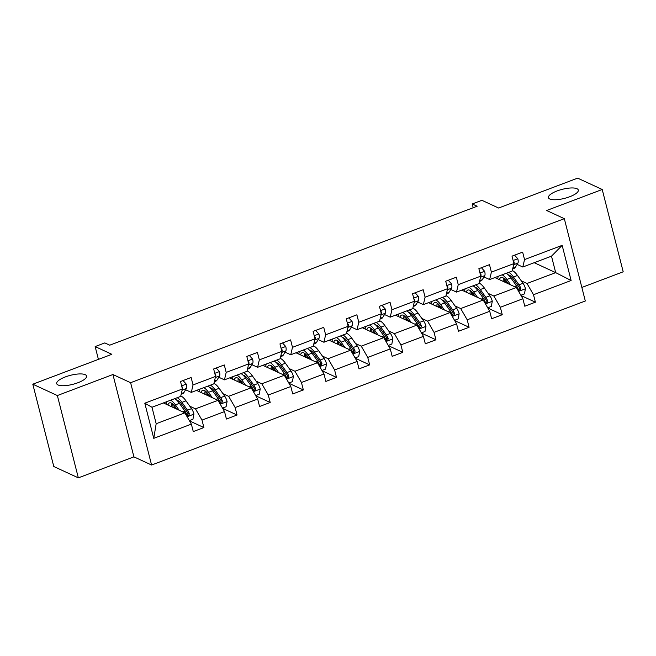 <?xml version="1.0" encoding="UTF-8"?>
<svg xmlns="http://www.w3.org/2000/svg" width="656" height="656" viewBox="0 0 656 656"><rect width="100%" height="100%" fill="white"/><g stroke="black" fill="none" stroke-linecap="round" stroke-linejoin="round"><path stroke-width="0.98" d="M549.777 198.998A15.416 4.658 165.7 0 1 548.441 197.661A15.416 4.658 165.7 0 1 559.601 190.084A15.416 4.658 165.7 0 1 576.977 188.715A15.416 4.658 165.7 0 1 578.313 190.051A15.416 4.658 165.7 0 1 567.153 197.628A15.416 4.658 165.7 0 1 549.777 198.998M58.04 384.965A15.416 4.658 165.7 0 1 56.703 383.629A15.416 4.658 165.7 0 1 67.863 376.052A15.416 4.658 165.7 0 1 85.239 374.683A15.416 4.658 165.7 0 1 86.576 376.019A15.416 4.658 165.7 0 1 75.415 383.596A15.416 4.658 165.7 0 1 58.04 384.965M78.343 477.863L133.906 456.855L112.922 374.527L57.359 395.543L78.343 477.863L53.784 466.514L32.8 384.195L111.848 354.297L95.153 346.573L98.416 359.381M57.359 395.543L32.8 384.195M581.856 287.443L623.2 271.805L602.216 189.486L577.657 178.137L498.609 208.026L481.914 200.31L472.246 203.967L473.206 207.731M151.585 465.022L585.308 300.997L564.324 218.678L130.61 382.702L151.585 465.022L133.906 456.855M521.315 280.85L526.998 283.482L555.681 272.634L571.114 280.506L533.5 294.733L535.403 302.186L521.02 295.536M534.205 262.703L555.681 272.634L551.491 256.168L522.799 267.017L517.117 264.384M526.998 283.482L533.5 294.733M488.162 293.388L493.845 296.02L516.37 287.5L522.881 298.751L524.775 306.204L535.403 302.186M522.881 298.751L500.356 307.27L502.25 314.724L487.867 308.074M455.01 305.926L460.692 308.558L483.218 300.038L489.729 311.288L491.631 318.742L502.25 314.724M489.729 311.288L467.203 319.808L469.106 327.262L454.715 320.612M421.857 318.463L427.548 321.096L450.073 312.576L456.576 323.826L458.478 331.28L469.106 327.262M456.576 323.826L434.051 332.346L435.953 339.8L421.57 333.15M388.713 331.001L394.395 333.625L416.921 325.114L423.423 336.364L425.326 343.818L435.953 339.8M423.423 336.364L400.898 344.884L402.8 352.338L388.418 345.687M355.56 343.539L361.243 346.163L383.768 337.651L390.279 348.902L392.173 356.356L402.8 352.338M390.279 348.902L367.754 357.422L369.648 364.875L355.265 358.217M322.408 356.077L328.09 358.701L350.616 350.181L357.126 361.44L359.029 368.893L369.648 364.875M357.126 361.44L334.601 369.951L336.503 377.405L322.112 370.755M289.255 368.615L294.946 371.239L317.471 362.719L323.974 373.977L325.876 381.423L336.503 377.405M323.974 373.977L301.448 382.489L303.351 389.943L288.968 383.293M256.111 381.152L261.793 383.776L284.319 375.257L290.821 386.507L292.724 393.961L303.351 389.943M290.821 386.507L268.296 395.027L270.198 402.481L255.815 395.83M222.958 393.69L228.641 396.314L251.166 387.794L257.677 399.045L259.571 406.499L270.198 402.481M257.677 399.045L235.151 407.565L237.046 415.018L222.663 408.368M189.805 406.22L195.488 408.852L218.013 400.332L224.524 411.583L226.427 419.036L237.046 415.018M224.524 411.583L201.999 420.102L203.901 427.556L189.51 420.906M191.372 424.12L153.758 438.347L144.796 403.194L182.409 388.967L180.671 396.404L151.979 407.253L156.177 423.719L184.869 412.87L191.372 424.12L193.274 431.574L203.901 427.556M193.036 384.949L215.562 376.429L213.823 383.867L191.298 392.386L193.036 384.949L191.134 377.495L180.515 381.513L182.409 388.967M226.189 372.411L248.714 363.891L246.968 371.329L224.442 379.849L226.189 372.411L224.286 364.957L213.659 368.975L215.562 376.429M247.476 369.172L248.96 368.615A18.425 6.125 69.3 0 0 250.19 367.516L252.683 363.408A6.38 2.124 69.3 0 0 252.634 359.127L249.37 355.486L246.82 356.454L248.714 363.891M246.812 356.438L257.439 352.42L259.341 359.873L281.867 351.354L279.964 343.908L290.592 339.89L292.486 347.336L315.011 338.824L313.117 331.37L323.736 327.352L325.638 334.806L348.164 326.286L346.261 318.832L356.889 314.814L358.791 322.268L381.316 313.748L379.414 306.295L390.041 302.277L391.944 309.73L414.469 301.211L412.567 293.757L423.194 289.739L425.088 297.193L447.613 288.673L445.719 281.219L456.346 277.201L458.241 284.655L480.766 276.135L478.872 268.681L489.491 264.663L491.393 272.117L513.919 263.597L512.016 256.143L522.643 252.125L524.546 259.579L562.159 245.352L571.114 280.506M95.153 346.573L104.821 342.916L109.732 345.187L477.15 206.238L472.246 203.967M513.919 263.597L512.172 271.035L489.647 279.554L483.964 276.922M489.647 279.554L491.393 272.117M494.895 277.57L516.37 287.5M493.845 296.02L500.356 307.27M480.766 276.135L479.028 283.572L456.502 292.092L450.811 289.46M456.502 292.092L458.241 284.655M461.742 290.108L483.218 300.038M460.692 308.558L467.203 319.808M447.613 288.673L445.875 296.11L423.35 304.63L417.667 301.998M423.35 304.63L425.088 297.193M428.598 302.646L450.073 312.576M427.548 321.096L434.051 332.346M414.469 301.211L412.722 308.648L390.197 317.168L384.514 314.536M390.197 317.168L391.944 309.73M395.445 315.183L416.921 325.114M394.395 333.625L400.898 344.884M381.316 313.748L379.57 321.186L357.044 329.706L351.362 327.073M357.044 329.706L358.791 322.268M362.292 327.721L383.768 337.651M361.243 346.163L367.754 357.422M348.164 326.286L346.425 333.724L323.9 342.243L318.209 339.611M323.9 342.243L325.638 334.806M329.14 340.259L350.616 350.181M328.09 358.701L334.601 369.951M315.011 338.824L313.273 346.261L290.747 354.773L285.057 352.149M290.747 354.773L292.486 347.336M295.995 352.789L317.471 362.719M294.946 371.239L301.448 382.489M281.867 351.354L280.12 358.791L257.595 367.311L251.912 364.687M257.595 367.311L259.341 359.873M262.843 365.326L284.319 375.257M261.793 383.776L268.296 395.027M224.442 379.849L218.76 377.225M229.69 377.864L251.166 387.794M228.641 396.314L235.151 407.565M191.298 392.386L185.607 389.762M196.538 390.402L218.013 400.332M195.488 408.852L201.999 420.102M144.796 403.194L151.979 407.253M112.922 374.527L130.61 382.702M602.216 189.486L546.645 210.502L564.324 218.678M163.385 402.94L184.869 412.87M164.082 403.26L163.951 402.727M197.235 390.73L197.103 390.189M230.387 378.192L230.248 377.651M263.54 365.654L263.4 365.121M296.684 353.117L296.553 352.584M329.837 340.579L329.706 340.046M362.989 328.041L362.85 327.508M396.142 315.503L396.003 314.97M429.295 302.965L429.155 302.432M462.439 290.428L462.308 289.895M495.592 277.89L495.452 277.357M156.177 423.719L153.758 438.347M522.799 267.017L524.546 259.579M562.159 245.352L551.491 256.168M180.515 381.53L183.057 380.554L186.329 384.203A6.38 2.124 69.3 0 1 186.386 388.483L183.893 392.591A18.425 6.125 69.3 0 1 182.663 393.69L181.171 394.248M182.056 390.484L182.343 390.008A6.38 2.124 -110.7 0 0 182.598 387.343L181.778 386.482M189.354 420.627L192.938 419.274L193.93 414.018A6.38 2.124 -110.7 0 0 191.527 408.655L185.992 400.841A18.425 6.125 -110.7 0 0 180.769 395.986M178.58 400.972A15.293 5.084 -110.7 0 0 178.391 401.989M179.178 410.246L175.365 404.859A18.425 6.125 -110.7 0 0 170.626 400.201M166.821 401.644A18.425 6.125 -110.7 0 0 166.255 404.268M176.849 409.164L175.283 406.95A15.293 5.084 -110.7 0 0 169.461 402.874A15.293 5.084 -110.7 0 0 167.944 405.047M174.66 398.676A18.425 6.125 69.3 0 1 179.408 403.325L184.943 411.148A6.38 2.124 69.3 0 1 186.796 414.789L187.559 415.658L188.657 415.633L189.346 413.821A6.38 2.124 -110.7 0 0 187.493 410.18L181.958 402.366A18.425 6.125 -110.7 0 0 177.21 397.716M172.807 404.096A18.425 6.125 -110.7 0 0 173.061 406.777L173.151 407.458M174.48 408.073A15.293 5.084 69.3 0 1 174.266 405.621M176.841 400.275A15.293 5.084 69.3 0 1 181.876 404.457L187.403 412.28A3.255 1.082 69.3 0 1 187.936 413.165L187.739 414.764M171.995 403.465A15.293 5.084 -110.7 0 0 171.724 406.794M213.667 368.992L216.226 368.024L219.481 371.665A6.38 2.124 69.3 0 1 219.539 375.945L217.046 380.054A18.425 6.125 69.3 0 1 215.808 381.152L214.323 381.71M215.209 377.946L215.496 377.471A6.38 2.124 -110.7 0 0 215.75 374.806L214.93 373.945M248.362 365.408L248.649 364.933A6.38 2.124 -110.7 0 0 248.903 362.268L248.083 361.407M222.507 408.089L226.09 406.736L227.083 401.48A6.38 2.124 -110.7 0 0 224.68 396.117L219.145 388.303A18.425 6.125 -110.7 0 0 213.922 383.448M211.732 388.434A15.293 5.084 -110.7 0 0 211.544 389.451M212.331 397.708L208.518 392.321A18.425 6.125 -110.7 0 0 203.778 387.663M199.973 389.106A18.425 6.125 -110.7 0 0 199.408 391.73M210.002 396.626L208.436 394.412A15.293 5.084 -110.7 0 0 202.614 390.336A15.293 5.084 -110.7 0 0 201.097 392.509M207.813 386.138A18.425 6.125 69.3 0 1 212.56 390.796L218.087 398.61A6.38 2.124 69.3 0 1 219.949 402.251L220.711 403.12L221.81 403.096L222.499 401.283A6.38 2.124 -110.7 0 0 220.637 397.651L215.111 389.828A18.425 6.125 -110.7 0 0 210.363 385.179M205.959 391.558A18.425 6.125 -110.7 0 0 206.214 394.24L206.304 394.92M207.632 395.535A15.293 5.084 69.3 0 1 207.419 393.083M209.994 387.737A15.293 5.084 69.3 0 1 215.02 391.919L220.555 399.742A3.255 1.082 69.3 0 1 221.08 400.627L220.892 402.226M205.148 390.927A15.293 5.084 -110.7 0 0 204.877 394.256M255.651 395.552L259.243 394.199L260.235 388.942A6.38 2.124 -110.7 0 0 257.833 383.58L252.298 375.765A18.425 6.125 -110.7 0 0 247.066 370.911M244.885 375.896A15.293 5.084 -110.7 0 0 244.696 376.913M245.483 385.17L241.67 379.783A18.425 6.125 -110.7 0 0 236.931 375.134M233.126 376.569A18.425 6.125 -110.7 0 0 232.552 379.193M243.155 384.088L241.588 381.874A15.293 5.084 -110.7 0 0 235.766 377.799A15.293 5.084 -110.7 0 0 234.241 379.972M240.965 373.6A18.425 6.125 69.3 0 1 245.705 378.258L251.24 386.072A6.38 2.124 69.3 0 1 253.101 389.713L253.864 390.582L254.963 390.558L255.651 388.746A6.38 2.124 -110.7 0 0 253.79 385.113L248.255 377.29A18.425 6.125 -110.7 0 0 243.515 372.641M239.104 379.02A18.425 6.125 -110.7 0 0 239.358 381.702L239.456 382.382M240.785 382.997A15.293 5.084 69.3 0 1 240.572 380.546M243.138 375.199A15.293 5.084 69.3 0 1 248.173 379.381L253.708 387.204A3.255 1.082 69.3 0 1 254.233 388.09L254.036 389.689M238.292 378.389A15.293 5.084 -110.7 0 0 238.021 381.718M279.964 343.916L282.523 342.949L285.786 346.598A6.38 2.124 69.3 0 1 285.836 350.87L283.343 354.978A18.425 6.125 69.3 0 1 282.113 356.077L280.629 356.643M281.506 352.879L281.801 352.395A6.38 2.124 -110.7 0 0 282.047 349.73L281.227 348.869M288.804 383.014L292.396 381.661L293.38 376.405A6.38 2.124 -110.7 0 0 290.977 371.042L285.442 363.227A18.425 6.125 -110.7 0 0 280.219 358.373M278.037 363.367A15.293 5.084 -110.7 0 0 277.841 364.375M278.636 372.633L274.823 367.245A18.425 6.125 -110.7 0 0 270.075 362.596M266.279 364.031A18.425 6.125 -110.7 0 0 265.705 366.655M276.307 371.55L274.733 369.336A15.293 5.084 -110.7 0 0 268.919 365.261A15.293 5.084 -110.7 0 0 267.394 367.434M274.118 361.062A18.425 6.125 69.3 0 1 278.857 365.72L284.392 373.535A6.38 2.124 69.3 0 1 286.246 377.175L287.016 378.053L288.107 378.02L288.796 376.208A6.38 2.124 -110.7 0 0 286.943 372.575L281.408 364.752A18.425 6.125 -110.7 0 0 276.668 360.103M272.256 366.483A18.425 6.125 -110.7 0 0 272.511 369.164L272.609 369.845M273.929 370.46A15.293 5.084 69.3 0 1 273.716 368.008M276.291 362.661A15.293 5.084 69.3 0 1 281.326 366.852L286.861 374.666A3.255 1.082 69.3 0 1 287.385 375.56L287.189 377.151M271.445 365.851A15.293 5.084 -110.7 0 0 271.174 369.18M313.117 331.378L315.659 330.403L318.931 334.06A6.38 2.124 69.3 0 1 318.988 338.332L316.495 342.44A18.425 6.125 69.3 0 1 315.265 343.539L313.773 344.105M314.659 340.341L314.946 339.857A6.38 2.124 -110.7 0 0 315.2 337.2L314.38 336.331M321.957 370.484L325.54 369.123L326.532 363.867A6.38 2.124 -110.7 0 0 324.13 358.512L318.595 350.689A18.425 6.125 -110.7 0 0 313.371 345.835M311.182 350.829A15.293 5.084 -110.7 0 0 310.993 351.837M311.78 360.095L307.967 354.707A18.425 6.125 -110.7 0 0 303.228 350.058M299.431 351.493A18.425 6.125 -110.7 0 0 298.857 354.117M309.452 359.021L307.885 356.798A15.293 5.084 -110.7 0 0 302.063 352.723A15.293 5.084 -110.7 0 0 300.546 354.896M307.27 348.525A18.425 6.125 69.3 0 1 312.01 353.182L317.545 360.997A6.38 2.124 69.3 0 1 319.398 364.638L320.169 365.515L321.26 365.482L321.948 363.67A6.38 2.124 -110.7 0 0 320.095 360.037L314.56 352.215A18.425 6.125 -110.7 0 0 309.821 347.565M305.409 353.945A18.425 6.125 -110.7 0 0 305.663 356.626L305.753 357.307M307.082 357.922A15.293 5.084 69.3 0 1 306.869 355.47M309.443 350.132A15.293 5.084 69.3 0 1 314.478 354.314L320.005 362.128A3.255 1.082 69.3 0 1 320.538 363.022L320.341 364.613M304.597 353.313A15.293 5.084 -110.7 0 0 304.327 356.643M346.27 318.841L348.812 317.865L352.083 321.522A6.38 2.124 69.3 0 1 352.141 325.794L349.648 329.902A18.425 6.125 69.3 0 1 348.41 331.001L346.926 331.567M347.811 327.803L348.098 327.319A6.38 2.124 -110.7 0 0 348.352 324.663L347.532 323.793M355.109 357.946L358.693 356.585L359.685 351.329A6.38 2.124 -110.7 0 0 357.282 345.974L351.747 338.152A18.425 6.125 -110.7 0 0 346.524 333.297M344.334 338.291A15.293 5.084 -110.7 0 0 344.146 339.3M344.933 347.557L341.12 342.17A18.425 6.125 -110.7 0 0 336.38 337.52M332.576 338.955A18.425 6.125 -110.7 0 0 332.01 341.579M342.604 346.483L341.038 344.269A15.293 5.084 -110.7 0 0 335.216 340.185A15.293 5.084 -110.7 0 0 333.699 342.358M340.415 335.995A18.425 6.125 69.3 0 1 345.163 340.644L350.689 348.459A6.38 2.124 69.3 0 1 352.551 352.1L353.313 352.977L354.412 352.944L355.101 351.132A6.38 2.124 -110.7 0 0 353.24 347.5L347.713 339.677A18.425 6.125 -110.7 0 0 342.965 335.027M338.562 341.415A18.425 6.125 -110.7 0 0 338.816 344.088L338.906 344.769M340.234 345.384A15.293 5.084 69.3 0 1 340.021 342.932M342.596 337.594A15.293 5.084 69.3 0 1 347.623 341.776L353.158 349.591A3.255 1.082 69.3 0 1 353.682 350.484L353.494 352.075M337.75 340.784A15.293 5.084 -110.7 0 0 337.479 344.113M379.422 306.303L381.964 305.327L385.236 308.984A6.38 2.124 69.3 0 1 385.285 313.256L382.792 317.365A18.425 6.125 69.3 0 1 381.562 318.463L380.078 319.029M380.964 315.265L381.251 314.782A6.38 2.124 -110.7 0 0 381.505 312.125L380.685 311.256M388.254 345.409L391.845 344.047L392.837 338.799A6.38 2.124 -110.7 0 0 390.435 333.437L384.9 325.614A18.425 6.125 -110.7 0 0 379.668 320.759M377.487 325.753A15.293 5.084 -110.7 0 0 377.298 326.762M378.086 335.019L374.273 329.632A18.425 6.125 -110.7 0 0 369.533 324.982M365.728 326.417A18.425 6.125 -110.7 0 0 365.154 329.041M375.757 333.945L374.191 331.731A15.293 5.084 -110.7 0 0 368.369 327.656A15.293 5.084 -110.7 0 0 366.843 329.82M373.567 323.457A18.425 6.125 69.3 0 1 378.307 328.107L383.842 335.929A6.38 2.124 69.3 0 1 385.703 339.562L386.466 340.439L387.565 340.407L388.254 338.594A6.38 2.124 -110.7 0 0 386.392 334.962L380.857 327.139A18.425 6.125 -110.7 0 0 376.118 322.49M371.706 328.877A18.425 6.125 -110.7 0 0 371.96 331.551L372.059 332.231M373.387 332.846A15.293 5.084 69.3 0 1 373.174 330.394M375.74 325.056A15.293 5.084 69.3 0 1 380.775 329.238L386.31 337.053A3.255 1.082 69.3 0 1 386.835 337.947L386.646 339.537M370.902 328.246A15.293 5.084 -110.7 0 0 370.632 331.575M412.567 293.765L415.109 292.789L418.389 296.446A6.38 2.124 69.3 0 1 418.438 300.719L415.945 304.827A18.425 6.125 69.3 0 1 414.715 305.926L413.231 306.491M414.108 302.728L414.403 302.244A6.38 2.124 -110.7 0 0 414.649 299.587L413.829 298.718M421.406 332.871L424.998 331.51L425.982 326.262A6.38 2.124 -110.7 0 0 423.579 320.899L418.052 313.076A18.425 6.125 -110.7 0 0 412.821 308.222M410.64 313.215A15.293 5.084 -110.7 0 0 410.443 314.224M411.238 322.481L407.425 317.094A18.425 6.125 -110.7 0 0 402.677 312.445M398.881 313.88A18.425 6.125 -110.7 0 0 398.307 316.504M408.909 321.407L407.343 319.193A15.293 5.084 -110.7 0 0 401.521 315.118A15.293 5.084 -110.7 0 0 399.996 317.283M406.72 310.919A18.425 6.125 69.3 0 1 411.46 315.569L416.995 323.392A6.38 2.124 69.3 0 1 418.848 327.024L419.619 327.902L420.709 327.869L421.398 326.065A6.38 2.124 -110.7 0 0 419.545 322.424L414.01 314.601A18.425 6.125 -110.7 0 0 409.27 309.952M404.859 316.34A18.425 6.125 -110.7 0 0 405.113 319.013L405.211 319.693M406.531 320.308A15.293 5.084 69.3 0 1 406.318 317.857M408.893 312.518A15.293 5.084 69.3 0 1 413.928 316.7L419.463 324.515A3.255 1.082 69.3 0 1 419.988 325.409L419.791 327M404.047 315.708A15.293 5.084 -110.7 0 0 403.776 319.037M445.719 281.227L448.278 280.26L451.533 283.909A6.38 2.124 69.3 0 1 451.59 288.181L449.098 292.289A18.425 6.125 69.3 0 1 447.868 293.388L446.375 293.954M447.261 290.19L447.556 289.714A6.38 2.124 -110.7 0 0 447.802 287.049L446.982 286.18M454.559 320.333L458.142 318.972L459.134 313.724A6.38 2.124 -110.7 0 0 456.732 308.361L451.197 300.538A18.425 6.125 -110.7 0 0 445.973 295.684M443.784 300.678A15.293 5.084 -110.7 0 0 443.595 301.686M444.383 309.944L440.578 304.556A18.425 6.125 -110.7 0 0 435.83 299.907M432.033 301.342A18.425 6.125 -110.7 0 0 431.459 303.966M442.054 308.869L440.488 306.655A15.293 5.084 -110.7 0 0 434.666 302.58A15.293 5.084 -110.7 0 0 433.149 304.753M439.873 298.382A18.425 6.125 69.3 0 1 444.612 303.031L450.147 310.854A6.38 2.124 69.3 0 1 452 314.486L452.771 315.364L453.862 315.339L454.551 313.527A6.38 2.124 -110.7 0 0 452.697 309.886L447.162 302.063A18.425 6.125 -110.7 0 0 442.423 297.414M438.011 303.802A18.425 6.125 -110.7 0 0 438.265 306.475L438.356 307.156M439.684 307.771A15.293 5.084 69.3 0 1 439.471 305.327M442.046 299.981A15.293 5.084 69.3 0 1 447.08 304.163L452.607 311.985A3.255 1.082 69.3 0 1 453.14 312.871L452.943 314.462M437.199 303.17A15.293 5.084 -110.7 0 0 436.929 306.5M478.872 268.689L481.43 267.722L484.686 271.371A6.38 2.124 69.3 0 1 484.743 275.643L482.25 279.751A18.425 6.125 69.3 0 1 481.02 280.85L479.528 281.416M480.413 277.652L480.7 277.176A6.38 2.124 -110.7 0 0 480.955 274.511L480.135 273.642M487.711 307.795L491.295 306.434L492.287 301.186A6.38 2.124 -110.7 0 0 489.884 295.823L484.349 288A18.425 6.125 -110.7 0 0 479.126 283.146M476.937 288.14A15.293 5.084 -110.7 0 0 476.748 289.148M477.535 297.406L473.722 292.018A18.425 6.125 -110.7 0 0 468.983 287.369M465.178 288.804A18.425 6.125 -110.7 0 0 464.612 291.428M475.206 296.332L473.64 294.118A15.293 5.084 -110.7 0 0 467.818 290.042A15.293 5.084 -110.7 0 0 466.301 292.215M473.017 285.844A18.425 6.125 69.3 0 1 477.765 290.493L483.3 298.316A6.38 2.124 69.3 0 1 485.153 301.949L485.916 302.826L487.014 302.801L487.703 300.989A6.38 2.124 -110.7 0 0 485.842 297.348L480.315 289.534A18.425 6.125 -110.7 0 0 475.567 284.876M471.164 291.264A18.425 6.125 -110.7 0 0 471.418 293.937L471.508 294.618M472.837 295.233A15.293 5.084 69.3 0 1 472.623 292.789M475.198 287.443A15.293 5.084 69.3 0 1 480.225 291.625L485.76 299.448A3.255 1.082 69.3 0 1 486.293 300.333L486.096 301.924M470.352 290.633A15.293 5.084 -110.7 0 0 470.081 293.962M512.024 256.152L514.575 255.184L517.838 258.833A6.38 2.124 69.3 0 1 517.887 263.105L515.395 267.222A18.425 6.125 69.3 0 1 514.165 268.32L512.68 268.878M513.566 265.114L513.853 264.639A6.38 2.124 -110.7 0 0 514.107 261.974L513.287 261.113M520.856 295.257L524.447 293.904L525.44 288.648A6.38 2.124 -110.7 0 0 523.037 283.285L517.502 275.463A18.425 6.125 -110.7 0 0 512.279 270.608M510.089 275.602A15.293 5.084 -110.7 0 0 509.901 276.611M510.688 284.868L506.875 279.481A18.425 6.125 -110.7 0 0 502.135 274.831M498.33 276.266A18.425 6.125 -110.7 0 0 497.756 278.89M508.359 283.794L506.793 281.58A15.293 5.084 -110.7 0 0 500.971 277.504A15.293 5.084 -110.7 0 0 499.454 279.677M506.17 273.306A18.425 6.125 69.3 0 1 510.909 277.955L516.444 285.778A6.38 2.124 69.3 0 1 518.306 289.411L519.068 290.288L520.167 290.264L520.856 288.451A6.38 2.124 -110.7 0 0 518.994 284.811L513.459 276.996A18.425 6.125 -110.7 0 0 508.72 272.338M504.316 278.726A18.425 6.125 -110.7 0 0 504.562 281.399L504.661 282.088M505.989 282.695A15.293 5.084 69.3 0 1 505.776 280.251M508.343 274.905A15.293 5.084 69.3 0 1 513.377 279.087L518.912 286.91A3.255 1.082 69.3 0 1 519.437 287.795L519.249 289.386M503.505 278.095A15.293 5.084 -110.7 0 0 503.234 281.424M186.247 384.113L181.622 385.867M183.893 392.591L181.335 393.559M186.386 388.483L182.343 390.008M181.917 387.032L182.598 387.343M187.091 416.724L193.905 414.149M181.958 402.366L185.992 400.841M175.767 407.638L174.545 408.098M175.365 404.859L179.408 403.325M187.493 410.18L191.527 408.655M182.852 411.935L184.943 411.148M187.936 413.165L189.346 413.821M219.399 371.575L214.774 373.33M217.046 380.054L214.487 381.021M219.539 375.945L215.496 377.471M215.07 374.494L215.75 374.806M252.552 359.037L247.919 360.792M250.19 367.516L247.64 368.483M252.683 363.408L248.649 364.933M248.222 361.956L248.903 362.268M220.244 404.186L227.058 401.611M215.111 389.828L219.145 388.303M208.92 395.101L207.69 395.56M208.518 392.321L212.56 390.796M220.637 397.651L224.68 396.117M216.004 399.406L218.087 398.61M221.08 400.627L222.499 401.283M253.396 391.648L260.211 389.074M248.255 377.29L252.298 375.765M242.072 382.563L240.842 383.022M241.67 379.783L245.705 378.258M253.79 385.113L257.833 383.58M249.149 386.868L251.24 386.072M254.233 388.09L255.651 388.746M285.704 346.499L281.071 348.254M283.343 354.978L280.793 355.946M285.836 350.87L281.801 352.395M281.367 349.418L282.047 349.73M286.549 379.119L293.355 376.536M281.408 364.752L285.442 363.227M275.217 370.025L273.995 370.484M274.823 367.245L278.857 365.72M286.943 372.575L290.977 371.042M282.301 374.33L284.392 373.535M287.385 375.56L288.796 376.208M318.849 333.97L314.224 335.716M316.495 342.44L313.937 343.408M318.988 338.332L314.946 339.857M314.519 336.881L315.2 337.2M319.702 366.581L326.508 363.998M314.56 352.215L318.595 350.689M308.369 357.487L307.147 357.946M307.967 354.707L312.01 353.182M320.095 360.037L324.13 358.512M315.454 361.792L317.545 360.997M320.538 363.022L321.948 363.67M352.001 321.432L347.377 323.178M349.648 329.902L347.09 330.87M352.141 325.794L348.098 327.319M347.672 324.343L348.352 324.663M352.846 354.043L359.66 351.468M347.713 339.677L351.747 338.152M341.522 344.949L340.3 345.409M341.12 342.17L345.163 340.644M353.24 347.5L357.282 345.974M348.607 349.254L350.689 348.459M353.682 350.484L355.101 351.132M385.154 308.894L380.521 310.641M382.792 317.365L380.242 318.332M385.285 313.256L381.251 314.782M380.824 311.805L381.505 312.125M385.999 341.505L392.813 338.931M380.857 327.139L384.9 325.614M374.674 332.412L373.444 332.879M374.273 329.632L378.307 328.107M386.392 334.962L390.435 333.437M381.751 336.717L383.842 335.929M386.835 337.947L388.254 338.594M418.307 296.356L413.674 298.103M415.945 304.827L413.395 305.794M418.438 300.719L414.403 302.244M413.969 299.267L414.649 299.587M419.151 328.968L425.957 326.393M414.01 314.601L418.052 313.076M407.827 319.874L406.597 320.341M407.425 317.094L411.46 315.569M419.545 322.424L423.579 320.899M414.904 324.179L416.995 323.392M419.988 325.409L421.398 326.065M451.459 283.818L446.826 285.565M449.098 292.289L446.539 293.257M451.59 288.181L447.556 289.714M447.121 286.738L447.802 287.049M452.304 316.43L459.11 313.855M447.162 302.063L451.197 300.538M440.971 307.336L439.75 307.803M440.578 304.556L444.612 303.031M452.697 309.886L456.732 308.361M448.056 311.641L450.147 310.854M453.14 312.871L454.551 313.527M484.604 271.281L479.979 273.027M482.25 279.751L479.692 280.719M484.743 275.643L480.7 277.176M480.274 274.2L480.955 274.511M485.448 303.892L492.262 301.317M480.315 289.534L484.349 288M474.124 294.798L472.902 295.266M473.722 292.018L477.765 290.493M485.842 297.348L489.884 295.823M481.209 299.103L483.3 298.316M486.293 300.333L487.703 300.989M517.756 258.743L513.131 260.498M515.395 267.222L512.844 268.181M517.887 263.105L513.853 264.639M513.427 261.662L514.107 261.974M518.601 291.354L525.415 288.779M513.459 276.996L517.502 275.463M507.277 282.26L506.047 282.728M506.875 279.481L510.909 277.955M518.994 284.811L523.037 283.285M514.353 286.565L516.444 285.778M519.437 287.795L520.856 288.451"/></g></svg>
